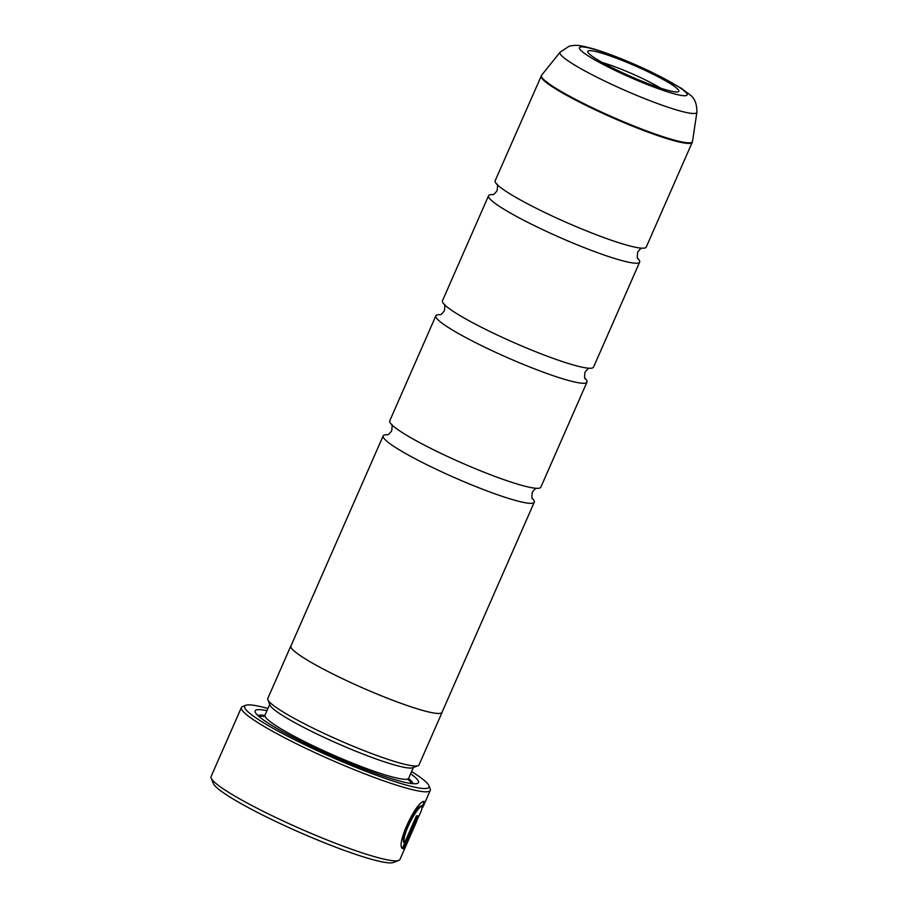 <?xml version="1.0" encoding="UTF-8"?>
<svg xmlns="http://www.w3.org/2000/svg" width="908" height="908" viewBox="0 0 908 908"><rect width="100%" height="100%" fill="white"/><g stroke="black" fill="none" stroke-linecap="round" stroke-linejoin="round"><path stroke-width="1.36" d="M637.791 258.383A82.503 9.534 -156.3 0 1 639.663 262.072A82.503 9.534 -156.3 0 1 638.426 262.957A82.503 9.534 -156.3 0 1 555.117 235.354A82.503 9.534 -156.3 0 1 488.561 195.742A82.503 9.534 -156.3 0 1 489.798 194.868A82.503 9.534 -156.3 0 1 492.545 194.618M585.092 378.454A82.503 9.534 -156.3 0 1 586.954 382.143A82.503 9.534 -156.3 0 1 585.728 383.028A82.503 9.534 -156.3 0 1 502.408 355.414A82.503 9.534 -156.3 0 1 435.863 315.814A82.503 9.534 -156.3 0 1 437.089 314.928A82.503 9.534 -156.3 0 1 439.847 314.69M532.383 498.515A82.503 9.534 -156.3 0 1 534.256 502.215A82.503 9.534 -156.3 0 1 533.019 503.089A82.503 9.534 -156.3 0 1 449.71 475.486A82.503 9.534 -156.3 0 1 383.153 435.885A82.503 9.534 -156.3 0 1 384.39 435A82.503 9.534 -156.3 0 1 387.137 434.762M424.184 801.469L422.481 806.122M422.56 806.168L421.482 805.827C417.022 805.214 400.122 835.803 403.833 842.545L404.582 842.885C400.859 836.166 417.771 805.555 422.22 806.168L421.471 810.447L404.003 848.492L406.932 843.566L416.488 821.763A103.137 11.918 23.7 0 0 416.579 821.604A103.137 11.918 23.7 0 0 416.636 821.422M402.959 848.685L417.589 815.736A103.137 11.918 -156.3 0 1 416.431 815.883L404.582 842.885M422.56 807.677L424.138 804.363L424.297 801.435C416.545 800.164 394.344 847.153 403.095 848.742L403.027 848.719M398.76 860.432L393.38 862.486A99.006 11.441 -156.3 0 1 393.062 862.6A99.006 11.441 -156.3 0 1 298.357 831.819A99.006 11.441 -156.3 0 1 213.301 783.434L211.178 778.088A103.137 11.918 23.7 0 0 299.765 828.482A103.137 11.918 23.7 0 0 398.419 860.546A103.137 11.918 23.7 0 0 398.76 860.432A103.137 11.918 23.7 0 0 399.963 859.445L406.932 843.566M267.905 708.49A100.663 11.634 23.7 0 0 246.147 705.164A100.663 11.634 23.7 0 0 245.818 705.278A100.663 11.634 23.7 0 0 320.524 752.153A100.663 11.634 23.7 0 0 427.486 788.235A100.663 11.634 23.7 0 0 428.905 785.647L430.188 788.859A103.137 11.918 -156.3 0 1 430.267 790.414A103.137 11.918 -156.3 0 1 428.724 791.515A103.137 11.918 -156.3 0 1 324.587 757.011A103.137 11.918 -156.3 0 1 241.392 707.502L211.087 776.533A103.137 11.918 23.7 0 0 211.178 778.088M678.072 91.833A49.713 5.743 23.7 0 0 678.231 91.776A49.713 5.743 23.7 0 0 641.343 68.633A49.713 5.743 23.7 0 0 588.52 50.803A49.713 5.743 23.7 0 0 587.817 52.085A49.713 5.743 23.7 0 0 630.515 76.374A49.713 5.743 23.7 0 0 678.072 91.833M660.718 88.178A42.074 4.869 23.7 0 0 602.322 62.538M241.392 707.502A103.137 11.918 -156.3 0 1 242.595 706.515L245.818 705.278M442.185 711.94A82.594 9.545 -156.3 0 1 442.094 712.36L419.031 764.888A82.594 9.545 -156.3 0 1 418.066 765.682L412.697 767.737A78.463 9.069 -156.3 0 1 412.436 767.827A78.463 9.069 -156.3 0 1 337.379 743.425A78.463 9.069 -156.3 0 1 269.982 705.085L267.849 699.739A82.594 9.545 -156.3 0 1 267.781 698.502L290.844 645.963A82.594 9.545 -156.3 0 1 291.093 645.611M418.066 765.682A82.594 9.545 -156.3 0 1 417.794 765.773A82.594 9.545 -156.3 0 1 338.798 740.099A82.594 9.545 -156.3 0 1 267.849 699.739M410.632 773.752A89.188 10.306 -156.3 0 1 417.453 783.411A89.188 10.306 -156.3 0 1 417.158 783.502A89.188 10.306 -156.3 0 1 331.84 755.774A89.188 10.306 -156.3 0 1 255.227 712.19A89.188 10.306 -156.3 0 1 256.487 709.897A89.188 10.306 -156.3 0 1 266.941 710.68M257.94 715.595A85.068 9.829 -156.3 0 1 258.553 715.356A85.068 9.829 -156.3 0 1 264.841 715.436M408.555 778.531A85.068 9.829 -156.3 0 1 413.106 783.706M541.145 75.977A82.503 9.534 -156.3 0 0 607.69 115.577A82.503 9.534 -156.3 0 0 691.011 143.18A82.503 9.534 -156.3 0 0 692.236 142.306L646.246 247.067A82.503 9.534 -156.3 0 1 645.02 247.952A82.503 9.534 -156.3 0 1 641.071 248.122A82.503 9.534 -156.3 0 1 566.864 222.63A82.503 9.534 -156.3 0 1 497.89 185.266A82.503 9.534 -156.3 0 1 495.155 180.737L541.633 75.171A82.424 9.523 23.7 0 0 606.794 114.465A82.424 9.523 23.7 0 0 691.192 142.567A82.424 9.523 23.7 0 0 692.498 141.398L696.913 112.217A74.728 8.637 -156.3 0 1 695.721 113.284A74.728 8.637 -156.3 0 1 619.199 87.804A74.728 8.637 -156.3 0 1 560.123 52.176L569.123 46.229C575.593 45.025 577.034 44.265 594.922 49.293C611.617 54.537 630.265 62.016 650.832 71.755L681.443 88.337L690.08 94.886C694.643 98.121 696.924 103.898 696.913 112.217M639.663 262.072L593.548 367.138A82.503 9.534 -156.3 0 1 592.311 368.012A82.503 9.534 -156.3 0 1 588.361 368.183A82.503 9.534 -156.3 0 1 514.166 342.702A82.503 9.534 -156.3 0 1 445.181 305.338A82.503 9.534 -156.3 0 1 442.446 300.809L488.561 195.742M442.094 712.36A82.594 9.545 -156.3 0 1 440.857 713.245A82.594 9.545 -156.3 0 1 357.457 685.608A82.594 9.545 -156.3 0 1 290.844 645.963M586.954 382.143L540.839 487.199A82.503 9.534 -156.3 0 1 539.602 488.084A82.503 9.534 -156.3 0 1 535.652 488.254A82.503 9.534 -156.3 0 1 461.457 462.774A82.503 9.534 -156.3 0 1 392.472 425.398A82.503 9.534 -156.3 0 1 389.736 420.869L435.863 315.814M534.256 502.215L442.014 712.326A82.503 9.534 -156.3 0 1 440.789 713.211A82.503 9.534 -156.3 0 1 357.468 685.608A82.503 9.534 -156.3 0 1 290.923 645.997L383.153 435.885M416.874 819.413L419.212 815.588M428.905 785.647A100.663 11.634 23.7 0 0 411.596 771.573M416.636 815.861L402.471 848.117M413.39 767.464L408.668 778.247A78.463 9.069 -156.3 0 1 407.499 779.075A78.463 9.069 -156.3 0 1 328.265 752.823A78.463 9.069 -156.3 0 1 264.977 715.163L263.581 716.582M259.643 717.082A82.594 9.545 -156.3 0 1 260.778 716.378A82.594 9.545 -156.3 0 1 264.251 716.174M408.418 779.45A82.594 9.545 -156.3 0 1 410.859 783.456M580.337 47.057A58.793 6.799 23.7 0 0 623.229 74.252A58.793 6.799 23.7 0 0 686.244 95.578A58.793 6.799 23.7 0 0 643.352 68.384A58.793 6.799 23.7 0 0 580.337 47.057M492.476 194.653L492.84 194.55C493.464 194.925 494.905 193.597 497.153 190.567C497.686 185.811 497.607 183.722 496.926 184.279M439.767 314.713L440.142 314.622C440.766 314.997 442.196 313.669 444.443 310.627C444.977 305.882 444.909 303.794 444.216 304.35M387.069 434.784L387.432 434.682C388.056 435.057 389.487 433.729 391.734 430.698C392.279 425.954 392.199 423.854 391.518 424.422M532.474 498.662C531.793 499.23 531.713 497.13 532.258 492.386C534.506 489.344 535.936 488.016 536.56 488.402L537.025 488.288M585.183 378.602C584.502 379.158 584.423 377.058 584.968 372.314C587.204 369.284 588.645 367.956 589.269 368.33L589.735 368.228M637.893 258.53C637.2 259.086 637.132 256.998 637.666 252.242C639.913 249.212 641.354 247.884 641.967 248.259L642.444 248.156M269.699 704.392L264.977 715.163M408.668 778.247L408.566 780.222L407.59 779.053M560.123 52.176L541.633 75.171M430.267 790.414L424.138 804.363M416.579 821.604L408.26 840.558M692.236 142.306L692.498 141.398"/></g></svg>
